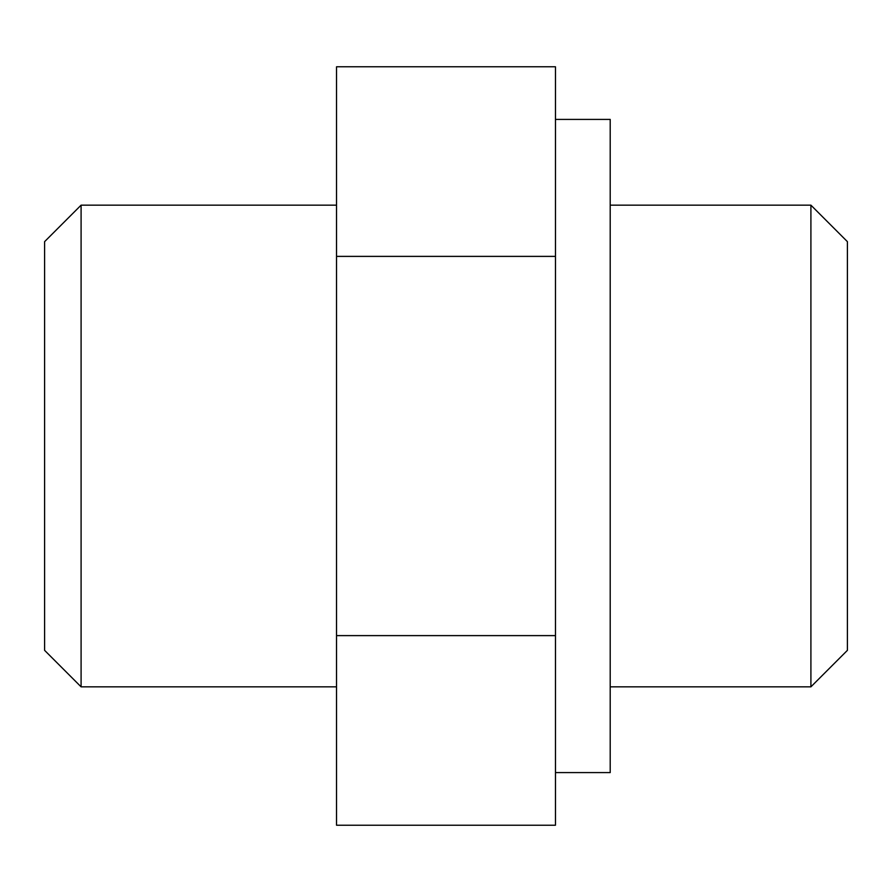 <?xml version="1.0" encoding="UTF-8"?>
<svg xmlns="http://www.w3.org/2000/svg" width="892" height="892" viewBox="0 0 892 892"><rect width="100%" height="100%" fill="white"/><g stroke="black" fill="none" stroke-linecap="round" stroke-linejoin="round"><path stroke-width="1.34" d="M555.471 256.383L336.529 256.383L336.529 66.777L555.471 66.777L555.471 635.617L336.529 635.617L336.529 825.223L555.471 825.223L555.471 635.617M336.529 256.383L336.529 635.617M81.094 686.84L44.6 650.346L44.6 241.654L81.094 205.16L81.094 686.84L336.529 686.84M810.906 205.16L847.4 241.654L847.4 650.346L810.906 686.84L810.906 205.16L610.206 205.16M555.471 772.595L610.206 772.595L610.206 119.405L555.471 119.405M336.529 205.16L81.094 205.16M810.906 686.84L610.206 686.84"/></g></svg>
